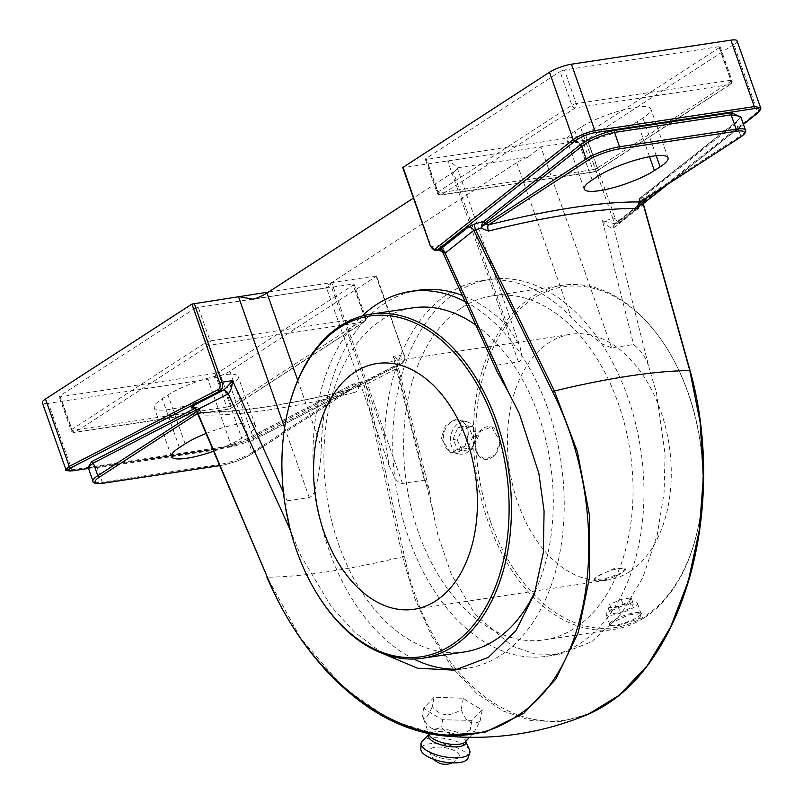 <?xml version="1.0" encoding="UTF-8"?>
<svg xmlns="http://www.w3.org/2000/svg" width="803" height="803" viewBox="0 0 803 803"><rect width="100%" height="100%" fill="white"/><g stroke="black" fill="none" stroke-linecap="round" stroke-linejoin="round"><path stroke-width="0.6" stroke-dasharray="4.01 3.01" d="M434.092 697.215L423.713 708.166A263.103 170.878 -98.6 0 0 442.664 719.749L471.983 720.381L482.282 709.842A258.686 168.008 81.4 0 1 463.331 698.259L434.092 697.215L432.275 706.64C440.195 716.266 449.821 717.22 461.163 709.501C465.82 722.048 472.134 725.902 480.114 721.084L474.402 731.684L470.167 729.797C458.894 737.525 449.268 736.572 441.269 726.936C433.269 731.744 426.955 727.879 422.328 715.363L428.802 733.651M463.331 698.259L461.163 709.501M88.129 467.406L97.223 467.838L213.829 450.242C226.215 448.034 237.547 444.541 247.836 439.743L252.272 452.36L353.129 386.966A4.969 1.064 -19.4 0 1 355.548 385.761L352.708 385.781A1.656 1.255 -95.4 0 1 353.641 383.975L352.908 384.205A1.656 1.235 62.7 0 0 352.126 385.952L352.708 385.781L353.129 386.966L351.132 389.515A4.969 1.947 76 0 1 351.533 389.274A4.969 1.947 76 0 1 354.294 392.516C357.134 391.653 358.59 389.706 358.68 386.675L364.241 385.39L402.574 556.78L414.99 598.867L431.803 636.227L452.691 668.216L476.701 693.37L503.27 711.107L531.275 720.642L559.922 721.726L588.177 714.279M441.128 735.588L391.011 720.432L342.991 687.107L300.563 638.104L267.158 577.206L196.524 410.684L199.616 410.674L204.624 415.091A320.768 68.867 160.6 0 0 354.294 392.516M471.983 720.381L470.167 729.797M442.664 719.749L441.269 726.936M423.713 708.166L422.328 715.363C423.954 721.144 427.276 718.233 432.275 706.64M482.282 709.842L480.114 721.084M469.604 750.193A24.853 9.044 10.9 0 0 453.846 740.527A24.853 9.044 10.9 0 0 429.725 738.128A24.853 9.044 10.9 0 0 422.258 741.059M467.938 758.183A24.02 8.743 10.9 0 0 455.753 747.242A24.02 8.743 10.9 0 0 429.214 743.839A24.02 8.743 10.9 0 0 420.832 749.099M433.118 754.88A15.096 5.501 10.9 0 0 448.104 759.186A15.096 5.501 10.9 0 0 459.015 756.747A15.096 5.501 10.9 0 0 455.833 751.457A15.096 5.501 10.9 0 0 438.9 747.061A15.096 5.501 10.9 0 0 429.645 751.086A15.096 5.501 10.9 0 0 433.118 754.88M382.8 653.582L354.264 631.871L331.248 606.486L300.503 555.134L290.425 530.311M413.796 659.032A190.542 123.742 81.4 0 1 329.25 550.798A190.542 123.742 81.4 0 1 315.067 489.7C314.053 493.664 312.116 496.274 309.245 497.539L287.293 500.851L285.396 506.623M289.913 528.334L291.087 531.757M497.177 371.859L496.505 365.204L518.447 361.892C521.067 360.798 522.201 358.71 521.83 355.639A190.542 123.742 81.4 0 1 547.957 408.998A190.542 123.742 81.4 0 1 467.025 668.307A190.542 123.742 81.4 0 1 460.862 668.989M442.624 252.082L441.74 244.955L431.131 246.561L403.327 167.626L585.216 140.194L613.01 219.119L602.401 220.715C607.229 226.316 611.033 228.674 613.813 227.791L643.173 204.785L689.817 371.197C726.354 493.524 686.585 655.439 607.57 702.766C530.211 756.908 431.602 686.003 404.431 556.228L365.927 384.537L397.003 368.366L397.656 364.492L393.189 356.361C398.92 359.493 400.948 361.962 399.292 363.759L368.416 379.819L361.45 382.228A4.969 1.736 76.8 0 1 361.731 382.087A4.969 1.736 76.8 0 1 364.241 385.39L365.927 384.537A4.969 3.714 62.5 0 1 367.533 380.11L367.533 380.11A4.969 3.714 62.5 0 1 368.416 379.819M719.498 47.548L585.417 134.482L597.241 168.058L731.322 81.133L719.498 47.548A3.312 0.713 160.6 0 0 720.13 46.825A3.312 0.713 160.6 0 0 718.906 46.694L730.73 80.27L576.253 103.577L564.429 69.991L718.906 46.694M564.429 69.991A3.312 0.713 160.6 0 0 560.032 71.608L571.866 105.183L437.776 192.118L425.951 158.542L560.032 71.608M425.951 158.542A3.312 0.713 160.6 0 0 425.319 159.265A3.312 0.713 160.6 0 0 426.544 159.395L438.368 192.971L592.845 169.674L581.021 136.088L426.544 159.395M581.021 136.088A3.312 0.713 160.6 0 0 585.417 134.482M403.327 167.626L402.725 167.566M737.034 40.812A16.572 3.553 -19.4 0 1 733.862 44.436L757.59 111.838L619.866 220.905A4.969 3.232 81.4 0 1 615.208 218.316L587.415 139.381L733.862 44.436M587.415 139.381L585.216 140.194M399.292 363.759A4.969 3.624 57 0 0 398.198 364.171A4.969 3.624 57 0 0 397.003 368.366L432.767 510.387L428.822 488.254L424.375 480.174L402.433 483.476C399.292 483.125 396.752 481.188 394.795 477.675L389.114 465.74L384.577 437.685A190.542 123.742 81.4 0 1 448.295 293.577A190.542 123.742 81.4 0 1 481.69 280.699A190.542 123.742 81.4 0 1 570.963 316.844C579.515 325.677 589.713 334.6 601.567 343.614L611.635 347.84L633.587 344.527C641.818 351.072 647.148 359.493 649.587 369.812L613.813 227.791A4.969 3.624 -123 0 1 615.008 223.595A4.969 3.624 -123 0 1 616.102 223.194L614.626 223.686L602.401 220.715L633.587 344.527M432.767 510.387L437.725 534.437L451.416 574.496L475.547 614.927L512.324 646.154L534.959 653.993L559.239 654.395L591.701 641.778L620.599 614.857L642.842 577.508L657.165 535.2L664.061 492.992L665.075 454.297L656.442 392.627L649.587 369.812M601.567 343.614A190.542 123.742 81.4 0 1 627.695 396.963A190.542 123.742 81.4 0 1 546.753 656.282A190.542 123.742 81.4 0 1 408.978 538.773A190.542 123.742 81.4 0 1 394.795 477.675A190.542 123.742 81.4 0 1 456.516 292.342A190.542 123.742 81.4 0 1 489.91 279.464A190.542 123.742 81.4 0 1 601.567 343.614M268.503 292.051L376.627 275.901L404.1 355.187A4.969 3.232 81.4 0 1 402.654 361.731L253.597 438.609L231.294 445.695L71.828 469.755L65.826 469.414M214.913 373.465L60.436 396.772L72.26 430.348L226.737 407.041L214.913 373.465A3.312 0.713 160.6 0 0 219.309 371.859L231.134 405.435L365.214 318.5L353.39 284.924L219.309 371.859M353.39 284.924A3.312 0.713 160.6 0 0 354.023 284.192A3.312 0.713 160.6 0 0 352.798 284.061L364.622 317.647L210.145 340.944L198.321 307.368L352.798 284.061M198.321 307.368A3.312 0.713 160.6 0 0 193.924 308.974L205.749 342.56L71.668 429.495L59.844 395.909L193.924 308.974M59.844 395.909A3.312 0.713 160.6 0 0 59.211 396.632A3.312 0.713 160.6 0 0 60.436 396.772M402.654 361.731A1.656 1.235 -117.3 0 1 402.173 363.398L253.116 440.275A1.656 1.235 -117.3 0 1 253.106 440.275A1.656 1.235 -117.3 0 0 253.597 438.609L229.859 371.207L376.306 276.262M229.859 371.207A16.572 3.553 -19.4 0 1 207.897 379.257L231.294 445.695A1.656 1.074 -98.6 0 0 232.489 446.719A1.656 1.074 -98.6 0 0 232.499 446.719A1.656 1.074 -98.6 0 0 232.709 446.649L252.825 440.365L401.881 363.488L399.021 363.92A4.969 3.714 62.5 0 0 398.137 364.211L398.137 364.211A4.969 3.714 62.5 0 0 396.531 368.637M73.033 470.769A1.656 1.074 -98.6 0 1 71.828 469.755L48.431 403.307L207.897 379.257M48.431 403.307A16.572 3.553 -19.4 0 1 42.318 402.644M418.403 290.244A190.542 123.742 -98.6 0 0 385.008 303.122A190.542 123.742 -98.6 0 0 321.29 447.231C320.969 461.785 318.901 475.948 315.067 489.7A190.542 123.742 81.4 0 1 362.053 316.051M384.577 437.685L330.274 283.479A19.884 4.266 160.6 0 0 326.47 287.835A19.884 4.266 160.6 0 0 326.47 287.845L255.575 298.535M465.218 301.687A190.542 123.742 81.4 0 1 521.83 355.639L519.822 345.742L507.677 326.389L453.374 172.183L413.465 198.06M453.374 172.183A19.884 4.266 160.6 0 0 457.178 167.837A19.884 4.266 160.6 0 0 457.168 167.827L528.073 157.137A19.884 4.266 160.6 0 0 516.66 162.638L570.963 316.844M330.274 283.479L516.66 162.638M507.677 326.389A190.542 123.742 -98.6 0 0 462.387 295.454M518.447 361.892L447.683 160.941C452.982 163.551 456.144 165.85 457.168 167.827L519.822 345.742M528.073 157.137L540.871 146.879L611.635 347.84M402.433 483.476L331.659 282.526C328.668 286.45 326.941 288.217 326.47 287.845L252.975 299.208M580.629 127.416L574.928 131.12A41.425 8.893 160.6 0 0 566.998 140.184A41.425 8.893 160.6 0 0 594.933 139.15A41.425 8.893 160.6 0 0 637.221 121.725L642.922 118.021A41.425 8.893 160.6 0 0 650.852 108.967A41.425 8.893 160.6 0 0 622.917 109.991A41.425 8.893 160.6 0 0 580.629 127.416L597.833 176.258M224.509 389.304L230.22 385.611A41.425 8.893 160.6 0 0 238.14 376.547A41.425 8.893 160.6 0 0 210.205 377.571A41.425 8.893 160.6 0 0 167.927 395.006L162.216 398.7A41.425 8.893 160.6 0 0 154.296 407.763A41.425 8.893 160.6 0 0 182.231 406.74A41.425 8.893 160.6 0 0 224.509 389.304L241.713 438.147A41.425 8.893 -19.4 0 1 213.407 451.276M205.929 433.53A41.425 8.893 -19.4 0 1 255.344 425.389A41.425 8.893 -19.4 0 1 247.414 434.453L241.713 438.147M464.556 651.926A173.97 112.982 81.4 0 1 331.729 521.117A173.97 112.982 81.4 0 1 382.168 319.634A173.97 112.982 81.4 0 1 412.652 307.87M475.908 325.165A173.97 112.982 81.4 0 1 535.511 590.576M314.826 590.085A173.97 112.982 81.4 0 1 296.899 550.948A173.97 112.982 81.4 0 1 287.825 411.126M475.035 444.852L477.795 454.408L484.771 459.326L495.421 454.899L499.948 441.088L491.577 426.895L480.485 431.241L475.035 444.852A16.572 12.246 101.9 0 0 484.089 459.186A16.572 12.246 101.9 0 0 499.948 441.088A16.572 12.246 101.9 0 0 490.894 426.754A16.572 12.246 101.9 0 0 475.035 444.852M629.662 571.636A124.264 80.701 81.4 0 1 607.881 580.027A124.264 80.701 81.4 0 1 513.007 486.598A124.264 80.701 81.4 0 1 549.031 342.68A124.264 80.701 81.4 0 1 570.813 334.279A124.264 80.701 81.4 0 1 665.687 427.718A124.264 80.701 81.4 0 1 629.662 571.636M622.184 572.76L604.96 578.843L593.939 579.696L597.271 576.524L613.863 568.654L625.196 568.685L622.184 572.76A16.572 3.553 -19.4 0 1 605.271 579.736A16.572 3.553 -19.4 0 1 594.1 580.147A16.572 3.553 -19.4 0 1 597.271 576.524A16.572 3.553 -19.4 0 1 614.185 569.548A16.572 3.553 -19.4 0 1 625.356 569.136A16.572 3.553 -19.4 0 1 622.184 572.76M490.442 521.277A172.314 111.908 81.4 0 1 521.057 308.101A172.314 111.908 81.4 0 1 670.485 354.274A172.314 111.908 81.4 0 1 688.241 393.038A172.314 111.908 81.4 0 1 697.225 531.526A172.314 111.908 81.4 0 1 600.443 628.267A172.314 111.908 81.4 0 1 490.442 521.277M644.538 617.607A173.97 112.982 -98.6 0 0 697.014 532.429A173.97 112.982 -98.6 0 0 687.95 392.607A173.97 112.982 -98.6 0 0 670.023 353.471A173.97 112.982 -98.6 0 0 562.15 285.316A173.97 112.982 -98.6 0 0 531.656 297.08A173.97 112.982 -98.6 0 0 488.254 522.08A173.97 112.982 -98.6 0 0 614.054 629.371A173.97 112.982 -98.6 0 0 644.538 617.607M461.896 307.599A173.97 112.982 81.4 0 1 492.38 295.845A173.97 112.982 81.4 0 1 625.216 426.654A173.97 112.982 81.4 0 1 574.777 628.137A173.97 112.982 81.4 0 1 544.283 639.891A173.97 112.982 81.4 0 1 411.457 509.092A173.97 112.982 81.4 0 1 461.896 307.599M639.359 618.39L641.657 613.562L628.598 614.917L612.348 622.466L609.075 625.346L619.685 625.336L639.359 618.39M468.229 434.062L465.298 445.364L450.704 452.892L441.218 438.137L445.304 425.911L454.508 419.417L463.582 421.655L468.119 431.753L468.229 434.062M443.356 438.207A16.572 12.246 -78.1 0 1 459.216 420.11A16.572 12.246 -78.1 0 1 468.179 432.305A16.572 12.246 -78.1 0 1 468.269 434.443A16.572 12.246 -78.1 0 1 465.519 444.972A16.572 12.246 -78.1 0 1 452.41 452.541A16.572 12.246 -78.1 0 1 443.356 438.207M612.86 620.789A16.572 3.553 160.6 0 0 609.738 623.69A16.572 3.553 160.6 0 0 609.688 624.413A16.572 3.553 160.6 0 0 620.86 624.001A16.572 3.553 160.6 0 0 637.773 617.025A16.572 3.553 160.6 0 0 640.945 613.402A16.572 3.553 160.6 0 0 640.453 612.88A16.572 3.553 160.6 0 0 628.358 614.195A16.572 3.553 160.6 0 0 612.86 620.789M634.28 607.108A16.572 3.553 -19.4 0 1 617.366 614.074A16.572 3.553 -19.4 0 1 606.195 614.486A16.572 3.553 -19.4 0 1 609.357 610.862A16.572 3.553 -19.4 0 1 626.28 603.886A16.572 3.553 -19.4 0 1 637.452 603.485A16.572 3.553 -19.4 0 1 634.28 607.108M475.376 435.939A16.572 12.246 101.9 0 0 466.312 421.595A16.572 12.246 101.9 0 0 450.453 439.693A16.572 12.246 101.9 0 0 459.507 454.026A16.572 12.246 101.9 0 0 475.376 435.939M611.856 610.491L610.25 614.004L620.217 612.508L631.79 607.48L633.386 603.956L623.429 605.462L611.856 610.491L609.708 604.378L608.102 607.901L618.069 606.395L629.632 601.377L631.238 597.854L621.271 599.359L609.708 604.378M621.271 599.359L623.429 605.462M631.238 597.854L633.386 603.956M629.632 601.377L631.79 607.48M618.069 606.395L620.217 612.508M608.102 607.901L610.25 614.004M472.877 436.31L467.828 448.355L457.861 449.861L452.942 439.321L458.001 427.276L467.968 425.771L472.877 436.31L477.253 437.223L472.194 449.279L462.227 450.774L457.319 440.235L462.367 428.19L472.335 426.684L477.253 437.223M472.335 426.684L467.968 425.771M462.367 428.19L458.001 427.276M457.319 440.235L452.942 439.321M462.227 450.774L457.861 449.861M472.194 449.279L467.828 448.355M760.541 107.572L757.59 111.838A1.656 1.184 51.6 0 1 757.42 113.293M643.615 201.623L616.102 223.194M643.685 199.937A4.969 4.256 95.1 0 1 645.451 198.1L646.204 198.301M496.505 365.204L441.74 244.955C438.609 249.191 438.006 250.787 439.944 249.763M639.871 199.395L736.231 123.08L740.647 116.425C739.553 117.118 743.598 114.859 736.451 121.594A1.656 1.184 -128.4 0 1 736.873 121.414L639.74 198.482A1.656 1.034 34.4 0 0 639.278 198.783A1.656 1.034 34.4 0 0 639.409 199.897L639.871 199.395A1.656 1.184 -128.4 0 1 640.513 197.729L645.451 198.1M640.403 201.965L639.409 199.897L638.857 202.075A4.969 1.064 -19.4 0 1 639.82 201.081L740.677 135.697A1.656 1.204 -123 0 1 740.617 136.982M219.47 465.63L220.373 465.499A23.528 5.049 160.6 0 0 251.57 454.076A1.656 1.204 57 0 0 251.931 453.936L351.132 389.515A325.737 69.931 -19.4 0 1 199.144 412.451L198.231 409.088L199.616 409.289L201.623 412.21L200.83 412.059A4.969 4.196 90.8 0 1 204.624 415.091M428.822 488.254L397.716 364.923L398.198 364.171L367.533 380.11L352.617 384.296L248.318 438.087A1.656 1.235 62.7 0 0 247.836 439.743L352.126 385.952M198.803 408.406L196.886 407.623A1.656 1.255 84.6 0 1 198.231 409.088L197.648 409.259A1.656 1.235 62.7 0 0 195.932 407.884L197.076 407.613L199.505 409.028A1.656 1.455 152.1 0 0 198.803 408.406L199.616 410.674L199.616 409.289A1.656 1.455 152.1 0 0 199.505 409.028L199.676 409.4M361.45 382.228L352.908 384.205L248.609 437.996C237.668 443.166 225.603 446.93 212.414 449.299L95.808 466.884L88.109 467.336M356.11 384.677L358.68 386.675L355.548 385.761L356.11 384.677L353.641 383.975M197.508 413.505L199.144 412.451A4.969 4.196 90.8 0 1 200.83 412.059C238.601 412.391 288.839 404.802 351.533 389.274L351.885 389.124M197.076 407.613L192.559 407.653A4.969 4.316 90.1 0 1 196.524 410.684M643.173 204.785A4.969 3.513 -128.1 0 1 644.006 200.85L644.006 200.85A4.969 3.513 -128.1 0 1 644.106 200.78M639.74 198.482L639.058 201.222A1.656 1.004 -14.3 0 0 638.817 201.965L638.817 201.965A1.656 1.004 -14.3 0 0 638.857 202.075L640.101 204.213M639.479 202.958L639.058 201.222M745.495 130.186A25.184 5.41 -19.4 0 1 740.677 135.697L736.231 123.08A1.656 1.184 -128.4 0 1 736.451 121.594L640.081 197.909L639.278 198.783L638.857 202.075M465.559 741.711A18.951 6.896 10.9 0 0 457.78 732.597A18.951 6.896 10.9 0 0 435.597 729.425A18.951 6.896 10.9 0 0 429.173 734.695L429.354 734.062A19.031 6.926 -169.1 0 1 435.075 731.814A19.031 6.926 -169.1 0 1 453.544 733.651A19.031 6.926 -169.1 0 1 465.62 741.059A19.031 6.926 -169.1 0 1 465.77 741.47L465.559 741.711M404.431 556.228L402.574 556.78A320.768 68.867 -19.4 0 1 267.158 577.206M424.375 480.174L393.189 356.361L403.809 354.755L376.015 275.83M309.245 497.539L284.623 427.638M283.449 492.4L287.293 500.851M297.722 380.311L321.29 447.231M226.737 407.041A3.312 0.713 160.6 0 0 231.134 405.435A3.312 2.419 -123 0 1 230.441 408.586A3.312 2.419 -123 0 1 229.718 408.868A3.312 2.148 81.4 0 1 229.136 409.088A3.312 2.148 81.4 0 1 226.737 407.041M354.023 284.192L365.847 317.777A3.312 3.312 0 0 1 364.522 321.662A3.312 2.419 -123 0 0 365.214 318.5A3.312 0.713 160.6 0 0 365.847 317.777A3.312 0.713 160.6 0 0 364.622 317.647A3.312 2.148 81.4 0 1 363.799 321.933L229.718 408.868L75.231 432.165A3.312 2.148 81.4 0 1 74.659 432.395A3.312 2.148 81.4 0 1 72.26 430.348A3.312 0.713 160.6 0 1 71.035 430.217A3.312 3.312 0 0 0 74.659 432.395L229.136 409.088A3.312 3.312 0 0 0 230.441 408.586L364.522 321.662A3.312 2.419 -123 0 1 363.799 321.933L209.322 345.23A3.312 2.419 -123 0 1 205.749 342.56A3.312 0.713 160.6 0 1 210.145 340.944A3.312 2.148 81.4 0 1 209.322 345.23L75.231 432.165A3.312 2.419 -123 0 1 71.668 429.495A3.312 0.713 160.6 0 0 71.035 430.217L59.211 396.632M592.845 169.674A3.312 0.713 160.6 0 0 597.241 168.058A3.312 2.419 -123 0 1 596.549 171.22A3.312 2.419 -123 0 1 595.826 171.491A3.312 2.148 81.4 0 1 595.244 171.712A3.312 2.148 81.4 0 1 592.845 169.674M720.13 46.825L731.955 80.4A3.312 3.312 0 0 1 730.64 84.285A3.312 2.419 -123 0 0 731.322 81.133A3.312 0.713 160.6 0 0 731.955 80.4A3.312 0.713 160.6 0 0 730.73 80.27A3.312 2.148 81.4 0 1 729.907 84.556L595.826 171.491L441.349 194.798A3.312 2.148 81.4 0 1 440.767 195.019A3.312 2.148 81.4 0 1 438.368 192.971A3.312 0.713 160.6 0 1 437.143 192.84A3.312 3.312 0 0 0 440.767 195.019L595.244 171.712A3.312 3.312 0 0 0 596.549 171.22L730.64 84.285A3.312 2.419 -123 0 1 729.907 84.556L575.43 107.863A3.312 2.419 -123 0 1 571.866 105.183A3.312 0.713 160.6 0 1 576.253 103.577A3.312 2.148 81.4 0 1 575.43 107.863L441.349 194.798A3.312 2.419 -123 0 1 437.776 192.118A3.312 0.713 160.6 0 0 437.143 192.84L425.319 159.265M592.132 179.962L574.928 131.12M649.537 156.695L637.221 121.725M656.192 155.712L642.922 118.021M247.414 434.453L230.22 385.611M185.122 443.848L167.927 395.006M251.57 454.076L351.132 389.515M179.42 447.542L162.216 398.7M615.208 218.316L613.01 219.119A6.625 4.306 -98.6 0 0 617.808 223.204A6.625 4.306 -98.6 0 0 619.223 222.572L643.323 203.49M614.275 227.46A4.969 3.513 -128.1 0 1 615.108 223.535A4.969 3.513 -128.1 0 1 616.363 223.003L619.223 222.572A1.656 1.184 51.6 0 0 619.866 220.905M740.938 117.258L736.873 121.414M666.44 185.182L743.397 124.234M401.881 363.488A6.625 4.306 -98.6 0 0 403.809 354.755L404.421 354.826C405.967 357.084 405.214 359.945 402.173 363.398A1.656 1.235 -117.3 0 1 401.881 363.488M88.481 468.4L232.709 446.649M194.717 408.506L195.932 407.884L193.674 407.914M435.919 250.646A6.625 4.306 81.4 0 1 431.131 246.561L430.518 246.491M404.1 355.187L376.627 275.901M88.491 468.44L232.489 446.719L253.106 440.275A1.656 1.235 -117.3 0 1 252.825 440.365M196.685 411.548L198.652 410.273A4.969 1.064 160.6 0 0 199.616 409.289M197.648 409.259L196.052 410.082M95.808 466.884A1.656 1.074 81.4 0 1 96.029 466.814A1.656 1.074 81.4 0 1 97.223 467.838L102.272 482.181A25.184 5.41 -19.4 0 1 92.977 481.168M212.414 449.299A1.656 1.074 81.4 0 1 212.634 449.228A1.656 1.074 81.4 0 1 213.829 450.242L218.888 464.586L102.272 482.181A1.656 1.074 81.4 0 0 103.155 483.175M252.272 452.36A25.184 5.41 -19.4 0 1 218.888 464.586A1.656 1.074 81.4 0 0 220.082 465.61C231.846 463.441 242.466 459.547 251.931 453.936A1.656 1.204 57 0 0 252.272 452.36M220.373 465.499A1.656 1.074 81.4 0 1 220.082 465.61L219.5 465.7M248.609 437.996A1.656 1.235 62.7 0 0 248.318 438.087C237.588 443.186 225.693 446.9 212.634 449.228L96.029 466.814L87.868 467.035M644.006 200.85L614.626 223.686L619.655 222.391L643.333 203.641M469.414 737.335L474.402 731.684M452.089 762.85A16.02 16.02 0 0 0 459.015 756.747M429.645 751.086A16.02 16.02 0 0 0 433.811 759.327M454.548 670.184L467.025 668.307M546.753 656.282L559.239 654.395M389.114 465.74L326.47 287.835M584.203 189.026L566.998 140.184M668.046 157.81L650.852 108.967M255.344 425.389L238.14 376.547M171.501 456.606L154.296 407.763M481.69 280.699L489.91 279.464M414.037 609.276L607.881 580.027M491.577 426.895L490.894 426.754M376.958 363.528L570.813 334.279M697.225 531.526L697.014 532.429M492.38 295.845L562.15 285.316M544.283 639.891L614.054 629.371M468.179 432.305L468.119 431.753M609.738 623.69L609.075 625.346M606.195 614.486L609.688 624.413M466.312 421.595L459.216 420.11M459.507 454.026L452.41 452.541M637.452 603.485L640.945 613.402M640.453 612.88L641.657 613.562M484.771 459.326L484.089 459.186M743.437 124.365L667.534 184.479M670.485 354.274L670.023 353.471M638.937 202.356L639.168 203.671"/><path stroke-width="1.2" d="M638.144 208.479A320.768 68.867 160.6 0 0 488.475 231.053L481.037 228.203L475.567 229.768L554.371 390.991A320.768 68.867 160.6 0 1 689.787 370.564A1.656 0.522 -15.5 0 1 690.118 370.765C709.23 438.408 708.296 521.197 686.073 588.96C676.337 618.832 663.358 644.508 647.168 665.978C630.837 687.96 611.183 704.06 588.177 714.279L619.374 695.157L647.379 665.516L670.656 626.952L688.251 581.161L699.343 530.131L703.378 476.651L700.156 422.408L689.787 370.564L643.283 204.464L640.101 204.213L638.144 208.479A4.969 4.196 90.8 0 1 640.403 201.965L740.326 137.273A1.656 1.204 -123 0 1 739.964 137.413A23.528 5.049 160.6 0 0 735.779 131.321L619.173 148.916A23.528 5.049 160.6 0 0 587.977 160.339L488.415 224.89A325.737 69.931 -19.4 0 1 640.403 201.965L739.964 137.413M193.674 407.914L191.134 407.924L191.606 406.499A4.969 3.664 -117.1 0 1 196.544 410.092L267.248 576.925C317.847 702.023 438.839 770.79 515.526 716.838C595.274 669.461 613.412 511.882 552.635 391.894L554.371 390.991L577.387 451.677L589.392 514.884L589.703 576.434L578.301 632.383L555.887 679.047L523.968 713.164L484.741 732.406L440.877 735.558C491.787 740.988 540.891 733.902 588.177 714.279M429.053 734.364L422.258 741.059A24.853 9.044 10.9 0 0 421.053 743.568A24.853 9.044 10.9 0 0 435.045 754.338A24.853 9.044 10.9 0 0 461.303 757.43A24.853 9.044 10.9 0 0 469.785 752.973A24.853 9.044 10.9 0 0 469.604 750.193L465.79 741.45A19.031 6.926 -169.1 0 1 459.266 746.599A19.031 6.926 -169.1 0 1 437.153 743.488A19.031 6.926 -169.1 0 1 429.063 734.384M421.053 743.568L420.832 749.099A24.02 8.743 10.9 0 0 434.353 759.518A24.02 8.743 10.9 0 0 459.738 762.499A24.02 8.743 10.9 0 0 467.938 758.183L469.785 752.973M475.135 223.786A4.969 1.787 73.9 0 0 475.567 229.768L473.79 230.341A4.969 3.573 51.4 0 0 468.46 226.998L475.135 223.786L483.547 221.407A1.656 1.184 -128.4 0 1 485.393 222.702L484.922 223.204A1.656 1.034 34.4 0 0 482.974 222.13L579.907 145.102C590.115 137.835 601.768 132.917 614.887 130.337L731.493 112.741L740.938 117.258M552.635 391.894L473.79 230.341L445.083 253.246L439.1 250.165L468.46 226.998M439.944 249.763A4.969 3.624 57 0 1 445.083 253.246L507.897 391.181L519.21 413.334L538.863 473.338L544.073 511.099L543.35 552.364L534.437 593.859L515.948 630.646L488.385 657.366L454.548 670.184L417.59 668.226L382.8 653.582M285.396 506.623L289.913 528.334M460.862 668.989A190.542 123.742 81.4 0 1 413.796 659.032M507.897 391.181L497.177 371.859L442.634 252.082M403.036 167.205L430.518 246.491L402.725 167.566L549.483 72.25A16.572 3.553 -19.4 0 1 571.445 64.21L730.911 40.15A16.572 3.553 -19.4 0 1 737.034 40.812L760.541 107.572L754.308 106.588L730.911 40.15M191.606 406.499L222.863 390.499L219.992 390.931L70.935 467.808C66.288 470.468 67.05 471.431 73.254 470.699A1.656 1.074 -98.6 0 1 73.033 470.769L73.033 470.769C66.9 470.949 64.491 470.498 65.826 469.414L42.318 402.644A16.572 3.553 -19.4 0 1 45.48 399.021L191.927 304.076L268.503 292.051M413.465 198.06L266.987 293.035A19.884 4.266 160.6 0 1 255.575 298.535L252.975 299.208L238.471 296.578L284.623 427.638M362.053 316.051A190.542 123.742 81.4 0 1 376.788 304.367A190.542 123.742 81.4 0 1 410.182 291.489A190.542 123.742 81.4 0 1 465.218 301.687M462.387 295.454A190.542 123.742 -98.6 0 0 418.403 290.244L410.182 291.489M654.415 170.567A41.425 8.893 -19.4 0 1 612.137 188.002A41.425 8.893 -19.4 0 1 584.203 189.026A41.425 8.893 -19.4 0 1 592.132 179.962L597.833 176.258A41.425 8.893 -19.4 0 1 640.121 158.833A41.425 8.893 -19.4 0 1 668.046 157.81A41.425 8.893 -19.4 0 1 660.126 166.863L654.415 170.567L649.537 156.695M213.407 451.276A41.425 8.893 -19.4 0 1 171.501 456.606A41.425 8.893 -19.4 0 1 179.42 447.542L185.122 443.848A41.425 8.893 -19.4 0 1 205.929 433.53M287.615 412.029A172.314 111.908 -98.6 0 0 296.598 550.527A172.314 111.908 -98.6 0 0 314.354 589.282A172.314 111.908 -98.6 0 0 463.783 635.454A172.314 111.908 -98.6 0 0 494.397 422.278A172.314 111.908 -98.6 0 0 384.396 315.288A172.314 111.908 -98.6 0 0 287.615 412.029L287.825 411.126A173.97 112.982 81.4 0 1 340.301 325.948A173.97 112.982 81.4 0 1 370.795 314.184L412.652 307.87A173.97 112.982 81.4 0 1 475.908 325.165M535.511 590.576A173.97 112.982 81.4 0 1 495.039 640.162A173.97 112.982 81.4 0 1 464.556 651.926L422.699 658.239A173.97 112.982 81.4 0 1 314.826 590.085L314.354 589.282M370.795 314.184A173.97 112.982 81.4 0 1 496.595 421.475A173.97 112.982 81.4 0 1 453.183 646.475A173.97 112.982 81.4 0 1 422.699 658.239M355.187 371.919A124.264 80.701 81.4 0 1 376.958 363.528A124.264 80.701 81.4 0 1 471.843 456.957A124.264 80.701 81.4 0 1 435.808 600.875A124.264 80.701 81.4 0 1 414.037 609.276A124.264 80.701 81.4 0 1 319.162 515.837A124.264 80.701 81.4 0 1 355.187 371.919M65.826 469.414L69.219 466.423L218.275 389.545A4.969 3.232 -98.6 0 0 219.721 383.001L191.927 304.076M430.83 246.13A4.969 3.232 -98.6 0 0 435.497 248.719L573.222 139.652C579.545 135.235 586.752 132.234 594.842 130.648L754.308 106.588A1.656 1.074 -98.6 0 1 753.957 108.686L594.501 132.746C587.214 134.181 580.74 136.911 575.068 140.947L437.344 250.014L440.205 249.582A4.969 3.573 51.4 0 1 445.535 252.915M227.791 394.092A4.969 3.664 -117.1 0 0 222.863 390.499L223.134 390.338C225.784 388.391 228.915 385.139 232.539 380.602C232.017 387.237 230.591 391.643 228.263 393.821L196.544 410.092L196.524 410.684M646.204 198.301L645.261 200.328L643.615 201.623M743.397 124.234L756.948 113.504C761.194 109.69 760.2 108.084 753.957 108.686M731.493 112.741A1.656 1.074 81.4 0 0 731.142 114.839L736.19 129.183A25.184 5.41 -19.4 0 1 745.495 130.186L740.647 116.425L731.142 114.839L614.536 132.435C602.24 134.864 591.309 139.511 581.753 146.387L586.2 159.004L485.343 224.388A4.969 1.064 -19.4 0 1 482.924 225.593L481.75 224.95L481.037 228.203L484.922 223.204L485.343 224.388L488.415 224.89A4.969 1.947 76 0 0 488.475 231.053M196.052 410.082L93.349 463.05L88.129 467.406L92.977 481.168A25.184 5.41 -19.4 0 1 97.795 475.667L196.685 411.548M643.283 204.464L643.283 204.464A4.969 4.256 95.1 0 1 643.685 199.937M191.134 407.924A4.969 4.316 90.1 0 1 192.559 407.653L192.559 407.653C194.386 408.125 195.611 409.058 196.223 410.443L267.248 576.925M644.106 200.78A4.969 3.513 -128.1 0 1 645.261 200.328M640.101 204.213L639.479 202.958M481.75 224.95L482.974 222.13M428.802 733.651L429.173 734.695A18.951 6.896 10.9 0 0 440.998 742.223A18.951 6.896 10.9 0 0 459.677 744.14A18.951 6.896 10.9 0 0 465.559 741.711L469.414 737.335M290.425 530.311L228.263 393.821A4.969 3.624 -123 0 0 223.134 390.338M575.068 140.947A1.656 1.184 -128.4 0 1 573.222 139.652L549.483 72.25M571.445 64.21L594.842 130.648A1.656 1.074 -98.6 0 1 594.501 132.746M194.125 303.273L221.919 382.198L232.539 380.602L283.449 492.4M45.48 399.021L69.219 466.423A1.656 1.235 62.7 0 0 70.935 467.808M266.987 293.035L297.722 380.311M660.126 166.863L656.192 155.712M197.508 413.505L99.582 477.002A23.528 5.049 160.6 0 0 103.768 483.085L219.47 465.63M643.323 203.49L666.44 185.182M73.254 470.699L88.481 468.4M88.109 467.336L91.642 461.675L194.717 408.506M219.721 383.001L221.919 382.198A6.625 4.306 81.4 0 1 219.992 390.931A1.656 1.235 62.7 0 1 218.275 389.545M435.497 248.719A1.656 1.184 -128.4 0 0 437.344 250.014A6.625 4.306 81.4 0 1 435.919 250.646L439.1 250.165M614.887 130.337A1.656 1.074 81.4 0 0 614.536 132.435L619.585 146.768A25.184 5.41 -19.4 0 0 586.2 159.004A1.656 1.204 57 0 0 587.977 160.339M579.907 145.102A1.656 1.184 51.6 0 1 581.753 146.387L485.393 222.702M619.173 148.916A1.656 1.074 81.4 0 0 619.585 146.768L736.19 129.183A1.656 1.074 81.4 0 1 735.779 131.321M740.617 136.982A1.656 1.204 -123 0 1 740.326 137.273C744.772 134.171 746.489 131.812 745.495 130.186M99.582 477.002A1.656 1.204 -123 0 1 97.795 475.667L93.349 463.05A1.656 1.235 -117.3 0 0 91.642 461.675M103.768 483.085A1.656 1.074 81.4 0 1 103.477 483.195A1.656 1.074 81.4 0 1 103.155 483.175M267.158 577.206L266.897 577.216C282.044 612.478 301.386 643.123 324.894 669.16C360.908 708.256 399.573 730.389 440.877 735.558M433.811 759.327A16.02 16.02 0 0 0 452.089 762.85M760.541 107.572C761.485 108.275 760.431 110.192 757.38 113.323L743.437 124.365M667.534 184.479L643.333 203.641M430.518 246.491L435.919 250.646M73.033 470.769L88.491 468.44M92.977 481.168C92.405 483.185 95.908 483.858 103.477 483.195L219.5 465.7M644.006 200.85L643.484 204.404L690.118 370.765M638.937 202.356L639.168 203.671L640.372 202.085"/></g></svg>
